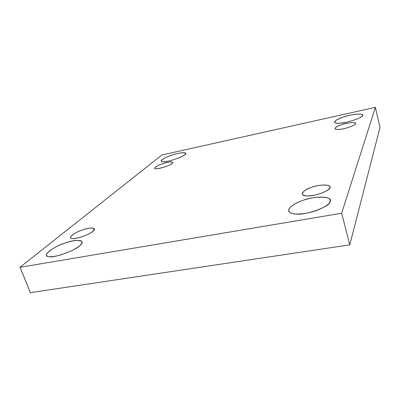 <?xml version="1.0" encoding="UTF-8"?>
<svg xmlns="http://www.w3.org/2000/svg" width="400" height="400" viewBox="0 0 400 400"><rect width="100%" height="100%" fill="white"/><g stroke="black" fill="none" stroke-linecap="round" stroke-linejoin="round"><path stroke-width="0.6" d="M362.605 115.5L362.645 115.055C362.83 113.48 354.6 113.855 347.24 115.915C341.08 117.51 334.43 120.375 334.545 122.25C335.8 123.68 340.16 123.585 347.62 121.955C356.595 119.565 361.59 117.41 362.605 115.5C363.425 117.415 346.71 123.125 340.07 123.18C331.55 124.255 333.995 119.865 342.99 117.195C350.7 114.2 364.95 112.89 362.605 115.5M355.505 123.745L355.545 123.37C354.52 122.185 350.74 122.365 344.2 123.9C338.785 125.355 335.685 126.935 334.9 128.65C335.84 129.755 339.035 129.72 344.485 128.545C351.035 126.81 354.71 125.21 355.505 123.745C356.02 125.24 343.805 129.425 338.95 129.41C332.71 130.16 334.475 126.81 341.14 124.825C346.875 122.58 357.315 121.75 355.505 123.745M329.875 187.815L329.965 186.835C329.88 184.585 321.37 184.41 314.455 186.46C308.625 187.95 301.79 191.47 302.31 194.03C303.58 196.095 307.825 196.44 315.045 195.06C323.68 192.805 328.62 190.39 329.875 187.815C330.225 190.76 313.41 196.76 307.205 195.88C299.035 196.23 302.265 190.1 311.225 187.465C319.06 184.165 332.625 184.305 329.875 187.815M330.04 201.71L330.16 200.105C329.935 196.485 317.005 196.1 306.785 199.19C298.145 201.405 287.765 206.935 288.69 211.025C290.56 214.31 296.935 214.94 307.81 212.925C319.41 210.625 329.575 204.665 330.04 201.71C330.625 206.46 304.92 215.735 295.73 214.03C290.335 213.75 288.095 212.045 289.01 208.92C291.515 205.565 295.935 202.795 302.28 200.61C313.915 195.63 334.1 196.16 330.04 201.71M184.885 154.645L185.655 153.33C185.515 151.925 177.935 153.065 172.485 154.92C167.42 156.445 160.58 159.785 161.2 161.115C161.805 162.16 165.08 161.955 171.025 160.495C178.115 158.405 182.735 156.455 184.885 154.645C183.325 156.875 167.625 162.16 163.695 161.76C157.6 162.39 163.625 157.58 171.695 155.18C179.365 152.315 189.025 151.85 184.885 154.645M172.07 163.47L172.695 162.41C171.335 160.265 154.505 165.66 154.775 168.195C153.975 170.385 169.47 166.155 172.07 163.47C170.8 165.185 159.35 169.045 156.545 168.7C152.125 169.12 156.64 165.47 162.595 163.695C168.29 161.555 175.215 161.35 172.07 163.47M92.86 231.315L94.285 228.895C93.765 227.12 86.395 228.37 81.565 230.26C76.165 232.105 69.705 236.165 70.64 237.695C71.13 238.92 74.105 238.87 79.57 237.535C85.925 235.535 90.355 233.46 92.86 231.315C90.22 234.405 74.85 239.74 72.11 238.5C67.05 238.445 74.74 232.225 82.46 229.945C90.17 226.905 97.83 227.8 92.86 231.315M79.685 245.69C81.47 244.2 82.23 242.885 81.975 241.745C81.06 238.99 70.125 240.92 62.955 243.805C54.725 246.695 45.075 253.045 46.58 255.385C47.275 257.27 51.705 257.205 59.865 255.19C69.29 252.16 75.9 248.99 79.685 245.69C75.52 250.585 52.185 258.745 48.465 256.57C41.23 256.225 53.445 246.475 64.79 243.145C76.23 238.59 87.285 240.205 79.685 245.69M30.365 292.66L20 267.29L161.855 155L375.36 107.34L341.675 213.225L349.78 244.855L380 127.49L375.36 107.34L380 127.49L349.78 244.855L30.365 292.66L349.78 244.855L341.675 213.225L20 267.29L30.365 292.66M20 267.29L341.675 213.225L375.36 107.34L161.855 155L20 267.29"/></g></svg>
